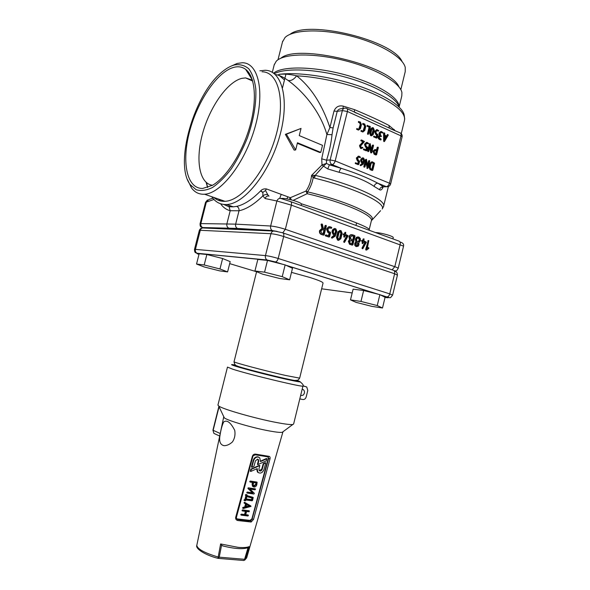 <?xml version="1.0" encoding="UTF-8"?>
<svg xmlns="http://www.w3.org/2000/svg" width="590" height="590" viewBox="0 0 590 590"><rect width="100%" height="100%" fill="white"/><g stroke="black" fill="none" stroke-linecap="round" stroke-linejoin="round"><path stroke-width="0.89" d="M267.609 260.212L196.971 253.228C195.629 252.38 195.113 251.097 195.43 249.378L265.456 255.595C268.988 256.016 273.229 256.975 278.192 258.479C277.58 260.522 276.666 261.68 275.442 261.945L267.108 259.998C265.647 259.04 265.094 257.572 265.456 255.595L270.935 233.706C271.673 231.56 272.986 230.69 274.888 231.096L282.507 232.77C283.709 233.043 284.092 234.296 283.665 236.516C278.731 234.953 274.483 234.016 270.935 233.706L200.29 230.284C200.954 228.411 202.156 227.652 203.904 228.013L273.391 231.029M280.892 198.506L290.464 201.551C291.467 201.972 291.762 203.167 291.364 205.136L276.894 200.998L265.124 198.542L262.845 195.91C254.312 204.251 246.377 209.207 239.024 210.785L235.646 224.141L270.64 226.007L276.894 200.998C277.787 198.911 279.114 198.078 280.892 198.506M222.71 201.286L222.88 200.585M372.084 170.407L370.07 169.669L369.038 167.103L369.989 163.224L371.671 161.83M360.711 165.62L360.136 165.112L362.526 163.091L361.419 162.634L360.586 160.561L360.969 158.998L362.378 157.891M358.16 164.595L355.423 163.592L355.209 163.076L355.895 162.796M357.828 163.459L358.351 161.35L357.429 160.967L356.367 158.363L358.255 156.173M359.893 157.537L358.314 157.014M368.116 151.564L367.629 151.07L369.34 144.1L370.048 143.761M371.376 149.395L372.356 145.383L373.042 145.096M371.117 152.869L370.645 152.522L369.79 147.242M358.757 129.136L360.254 124.468L359.62 122.875L358.381 122.322L358.572 121.54M358.845 129.992L356.64 129.394L356.832 128.613M363.064 131.054L364.554 126.4L363.927 124.815L362.695 124.261L362.887 123.487M363.145 131.902L360.962 131.312L361.154 130.53M367.983 134.262L367.489 133.768L369.111 127.145L366.98 126.186L367.172 125.412M371.759 135.744L370.55 135.56L369.642 133.259L370.712 128.908L372.157 127.698M376.442 138.016L373.758 136.983L373.551 136.46L374.23 136.179M376.11 136.858L376.612 134.815L375.719 134.409L374.694 131.806L376.479 129.667M378.153 131.046L376.56 130.501M380.661 139.874L379.186 139.373L378.205 138.274L378.153 136.792L379.119 135.486L379.104 132.92L380.712 131.555M382.364 132.927L380.793 132.389M380.823 136.526L379.849 136.261M386.494 135.936L387.844 134.557M384.053 141.526L383.655 141.091L383.566 133.377L383.979 133.001M361.567 148.547L360.601 148.481L359.472 145.737L362.909 141.689L361.014 140.863L361.205 140.088M361.5 147.699L362.437 147.36M366.287 150.775L363.573 149.757L363.366 149.241L364.045 148.96M365.955 149.631L366.471 147.552L365.557 147.153L364.517 144.55L366.353 142.382M368.013 143.761L366.42 143.222M375.889 154.927L374.163 154.3L372.932 151.21L374.856 149.543M376.568 149.919L377.165 147.478L377.851 147.19M364.288 167.14L363.809 166.646L365.527 159.661L366.243 159.322M367.563 164.949L368.558 160.908L369.244 160.62M367.297 168.408L365.977 162.796M262.875 192.369L265.507 190.511L267.801 194.737C265.943 194.272 264.291 194.671 262.845 195.91L262.875 192.369L260.773 190.747C262.078 189.272 263.966 188.667 266.422 188.933L290.302 197.709L305.996 191.042C309.145 186.366 311.004 181.145 311.579 175.392L322.029 164.92L321.697 158.799L326.897 134.527C320.304 111.65 303.526 91.612 288.068 80.439C283.023 76.862 278.76 74.908 275.294 74.569M265.507 190.511L266.422 188.933M212.481 185.282C199.199 183.586 195.305 159.728 202.599 133.48C209.752 107.233 227.128 82.003 241.841 78.352L245.595 77.902L252.439 80.203M404.703 119.025L404.202 115.198C403.007 106.724 384.466 94.489 357.083 85.41C329.729 76.331 297.463 71.892 279.173 74.325C284.409 73.794 290.228 74.288 296.652 75.822C311.195 87.445 322.28 104.688 329.906 127.558L334.006 111.045C335.806 106.82 338.903 105.19 343.306 106.148L354.575 109.666C369.001 115.721 380.469 120.98 388.965 125.441L394.976 130.537M383.22 186.868C382.077 189.604 380.838 190.555 379.51 189.715C380.196 187.701 381.516 186.713 383.471 186.742L383.766 186.809M374.082 186.374C365.822 180.651 354.17 175.96 339.117 172.302C339.715 170.156 340.437 168.843 341.271 168.349C355.423 172.848 367.607 177.804 377.836 183.202L383.471 186.742L386.332 186.661L377.836 183.202C376.007 183.269 374.761 184.323 374.082 186.374L379.51 189.715M339.117 172.302L327.767 168.947L323.453 166.144L315.23 175.355C355.77 185.253 387.07 200.261 383.522 206.559L382.195 209.022C386.244 202.96 355.099 188.026 314.536 178.128L313.202 177.627C312.287 182.811 310.414 187.561 307.589 191.868L305.996 191.042L307.154 193.697L293.149 200.364M301.173 203.734C338.594 215.608 371.788 227.74 369.111 229.945L368.957 230.166M402.078 61.559C393.205 40.209 307.692 19.507 289.992 34.36M400.831 89.665L405.212 71.7L405.256 67.452C402.985 57.134 379.459 43.114 350.217 35.857C320.99 28.534 292.846 29.67 285.058 37.487L282.492 41.934M398.98 86.922C391.067 65.785 297.611 43.107 280.892 58.204M399.12 106.908L401.79 95.971L401.915 92.571C400.241 82.6 375.351 68.211 344.154 60.468C312.988 52.665 283.384 53.469 276.223 61.235L274.18 64.944M278.347 74.687L284.483 79.975M259.873 70.807L265.065 70.269C282.344 70.313 290.007 100.551 279.461 137.02C269.121 173.482 244.031 204.088 226.619 204.516C220.394 204.767 215.446 202.164 211.751 196.721M207.643 187.495L206.552 182.738M249.563 75.535L250.322 75.033M218.713 199.14L219.886 200.799M223.89 204.465L228.345 206.382L233.338 206.839L236.715 206.375C244.098 204.723 252.063 199.568 260.596 190.917L260.773 190.747M295.671 149.956L294.144 150.111L285.361 134.35L301.048 128.428L286.401 134.218L295.671 149.956L297.463 142.773L320.761 152.382L322.509 145.332L299.255 135.597L301.048 128.428M320.761 152.382L319.632 152.486L297.338 143.296M202.746 188.431C186.823 188.933 181.506 162.449 189.383 132.234C197.06 102.041 216.818 72.024 233.647 67.393C238.213 66.169 242.21 66.817 245.639 69.347C255.256 76.412 257.351 100.278 249.769 126.673C242.239 153.061 226.309 177.502 212.43 185.319L202.746 188.431M234.26 65.003C239.813 64.052 244.658 65.32 248.788 68.809C252.343 73.58 254.681 80.306 255.809 88.979C256.444 103.678 253.626 120.006 247.372 137.957C242.756 149.344 237.401 159.632 231.317 168.843C225.019 177.066 218.728 183.298 212.437 187.524C206.367 190.452 200.939 191.182 196.153 189.715L190.29 184.729C173.851 164.131 194.103 93.397 222.755 71.368C226.7 68.167 230.535 66.043 234.26 65.003M230.004 66.633L237.143 63.447L242.195 62.761C258.427 62.452 265.249 91.811 254.917 127.551C244.784 163.283 220.881 193.564 204.553 194.221C199.125 194.538 194.744 192.399 191.425 187.797L187.576 179.751M262.034 71.788C278.672 71.788 285.98 100.964 275.81 136.128C265.839 171.299 241.701 200.873 224.945 201.301C220.631 201.507 216.928 200.224 213.831 197.444M207.599 187.509L206.139 182.384M249.504 75.439L250.3 74.996M236.715 206.375C238.463 207.193 239.23 208.668 239.024 210.785L230.203 210.719C226.272 209.664 223.072 207.356 220.608 203.779M213.949 199.472L205.512 202.407M366.014 250.013L365.704 249.364L368.249 240.543M367.393 247.992L368.507 247.66M362.688 243.478L362.068 242.962L362.415 241.546L361.419 240.683L362.216 240.359M362.68 240.447L363.477 238.839M362.467 248.7L362.009 248.102L364.871 242.409L363.669 241.989M356.751 246.598L355.829 246.436L354.767 245.27L354.708 243.471L355.792 241.848L355.379 239.061L356.419 237.298L357.953 236.907M352.038 245.079L349.494 244.238L348.336 241.251L349.487 239.636L349.022 236.819C349.509 235.27 350.394 234.555 351.677 234.665M344.376 237.047L343.741 236.516L344.095 235.071L343.063 234.193L343.852 233.861M344.368 233.965L345.172 232.335M344.169 242.335L343.69 241.73L346.625 235.963L345.356 235.521M338.771 240.351L337.517 240.078L336.477 237.416L337.805 232.018L339.84 230.447M332.303 238.109L331.44 237.438L334.442 234.813L332.944 234.282L331.986 231.848L332.458 229.908L334.338 228.485M328.483 235.734L329.168 232.962L327.87 232.504L326.654 229.444L326.897 228.47L329.183 226.663M331.019 228.256L329.161 227.681M328.851 236.996L325.437 235.889L325.215 235.285L326.005 234.953M323.305 235.093L320.982 234.333C319.714 233.603 319.227 232.379 319.522 230.653L321.933 228.441L321.078 224.274L321.948 223.942M324.212 228.95L325.016 225.69L325.798 225.351M391.089 128.9L347.06 108.656M343.933 108.39L342.222 108.656C339.685 108.634 338.018 109.534 337.222 111.363L333.121 127.912L332.023 134.682C331.16 142.994 329.345 151.497 326.565 160.215L326.41 163.43L329.375 164.816L341.271 168.349L332.118 164.632L329.375 164.816L327.767 168.947M401.259 133.657L404.438 120.581C406.06 112.815 395.455 103.796 372.622 93.53C350.401 84.082 319.743 76.958 296.652 75.822C293.813 79.547 290.951 81.088 288.068 80.439M332.023 134.682L326.897 134.527L329.906 127.558L333.121 127.912M389.304 127.942L388.965 125.441M394.209 129.431L394.113 130.139M354.376 111.989L354.575 109.666M342.938 108.545L343.306 106.148M334.006 111.045L337.222 111.363L342.37 110.573L330.149 159.934L326.565 160.215L321.697 158.799M322.029 164.92L326.41 163.43L323.453 166.144L322.029 164.92M262.764 192.473L260.596 190.917M286.799 198.904L287.913 196.831M289.321 199.405L290.302 197.709L291.312 199.87M279.771 198.233L281.201 194.368M267.801 194.737L268.745 195.991M314.448 175.422L313.202 177.627L311.586 175.392L315.23 175.355L314.536 178.128M398.169 268.428L403.553 246.133L291.364 205.136L285.339 229.311L394.799 266.702L400.16 244.518C400.499 242.704 400.108 241.576 399.002 241.118L290.656 201.625M207.503 199.958L205.534 202.326L200.054 223.802L200.866 223.588L206.434 201.736L209.111 199.42L212.857 198.218M269.055 196.087C267.255 195.651 265.943 196.47 265.124 198.542M369.606 167.066L370.557 163.187L372.356 161.815L374.547 163.15L372.836 170.127L370.638 169.64L369.606 167.066L369.038 167.103M371.154 163.43L372.238 162.611L373.854 163.283L372.334 169.492L370.822 168.865L370.203 167.324L371.154 163.43M371.722 162.663L373.286 163.319L371.825 169.286M373.854 163.283L373.286 163.319M362.776 163.622L363.093 163.054L361.987 162.597L361.146 160.517L361.53 158.953L362.983 157.855L363.742 158.164L364.576 160.244L363.263 164.168L360.896 165.598L360.704 165.075L362.208 163.659M363.093 163.054L362.526 163.091M361.036 165.62L360.468 165.657M363.388 162.324L362.179 161.815L361.759 160.775L362.142 159.212L362.872 158.658L363.971 159.978L363.388 162.324M362.437 158.747L363.411 160.023L362.894 162.117M358.912 161.306L357.99 160.923L356.935 158.319L357.127 157.537L358.949 156.158L360.579 157.257L358.838 156.962L357.739 157.788L358.182 160.141L359.62 161.181L358.845 164.315L355.984 163.555L355.77 163.039L358.329 163.673L358.912 161.306L358.351 161.35M368.197 151.018L370.24 143.717L371.597 150.767L372.932 145.332L373.256 145.044L373.529 145.59L371.825 152.537L371.213 152.478L370.137 145.819L368.802 151.276L367.629 151.07M358.735 121.717L360.379 122.027L361.434 124.674L360.468 128.598L358.72 129.97L356.994 128.797L358.801 129.151L359.856 128.325L360.822 124.394L360.188 122.801L358.735 121.717M363.057 123.664L364.686 123.966L365.726 126.607L364.768 130.515L363.034 131.88L361.316 130.715L363.116 131.069L364.163 130.243L365.122 126.326L364.495 124.741L363.057 123.664M369.679 127.079L367.341 125.596L370.173 126.437L370.38 126.968L368.337 134.255L368.057 133.709L369.679 127.079L369.111 127.145M370.21 133.192L371.28 128.841L372.777 127.639L373.389 127.89L374.296 130.191L373.227 134.535L371.707 135.737L371.117 135.501L370.21 133.192L369.642 133.259M371.884 129.107L372.836 128.495L373.691 129.918L372.629 134.277L371.796 134.926L370.815 133.465L371.884 129.107M372.238 128.554L373.123 129.984L371.693 134.896M377.187 134.749L376.287 134.35L375.262 131.74L375.454 130.965L377.143 129.616L378.824 130.766L377.069 130.419L375.86 132.013L376.472 133.576L377.873 134.631L377.121 137.728L376.722 137.986L374.119 136.401L376.619 137.079L377.187 134.749L376.612 134.815M379.695 135.427L379.672 132.861L381.369 131.504L383.043 132.647L381.295 132.308L380.277 133.126L380.698 135.464L381.494 136.246L379.768 136.312L379.37 137.898L381.133 139.078L381.022 139.867L378.78 138.215L378.728 136.733L379.695 135.427L379.119 135.486M384.783 135.169L386.929 136.128L387.755 134.667L388.301 135.036L384.466 141.504L384.142 133.31L384.466 132.905L384.761 133.318L384.783 135.169M384.791 136.371L385.956 136.887L384.82 138.893M386.531 136.828L384.835 139.83L384.791 136.047L386.531 136.828L385.956 136.887M360.49 144.801L363.469 141.63L361.574 140.803L361.692 140L364.465 141.548L360.645 145.973L361.353 147.648L362.621 147.33L362.894 147.861L361.161 148.429L360.04 145.686L360.49 144.801L359.922 144.852M363.469 141.63L362.909 141.689M367.039 147.5L366.125 147.102L365.085 144.498L365.276 143.717L367.032 142.345L368.691 143.481L366.936 143.156L365.689 144.764L366.316 146.327L367.732 147.375L366.973 150.494L366.574 150.752L363.927 149.189L366.464 149.845L367.039 147.5L366.471 147.552M374.731 154.256L373.5 151.158L375.609 149.528L377.069 150.133L378.057 147.146L378.33 147.684L376.627 154.639L374.163 154.3M374.097 151.416L375.506 150.325L376.885 150.907L376.125 154.005L374.923 153.489L374.097 151.416M374.908 150.369L376.309 150.952L375.616 153.784M376.885 150.907L376.309 150.952M364.377 166.609L366.434 159.293L367.791 166.321L369.126 160.864L369.517 160.605L369.724 161.122L368.02 168.076L367.4 168.032L366.324 161.395L364.981 166.859L363.809 166.646M285.361 134.35L286.401 134.218M322.472 228.463L321.624 224.289L322.413 224.296L323.379 228.655L324.714 229.127L325.562 225.712L326.071 225.358L326.336 225.985L324.175 234.761L323.659 235.108L321.521 234.355C320.252 233.625 319.765 232.401 320.06 230.675L322.472 228.463L321.933 228.441M321.639 224.583L321.1 224.569M320.842 230.948L322.907 229.547L324.478 230.1L323.512 234.009L321.823 233.411L320.842 230.948M322.221 229.481L323.94 230.078L323.01 233.832M324.478 230.1L323.94 230.078M329.707 232.984L328.416 232.526L327.199 229.466L327.435 228.492C327.915 227.047 328.763 226.464 329.98 226.752L331.528 227.298L331.794 227.917L331.292 228.264L329.736 227.718L328.217 228.765L327.974 229.739L328.704 231.582L330.37 232.172L330.599 232.777L329.64 236.664L329.132 237.01L326.027 235.934L325.754 235.314L326.263 234.968L328.991 235.912L329.707 232.984L329.168 232.962M334.589 235.55L334.987 234.835L333.49 234.311L332.524 231.87L333.003 229.93L335.017 228.544L335.865 228.846L336.846 231.295L335.209 236.184L332.192 238.072L331.986 237.468L334.589 235.55L334.043 235.528M334.987 234.835L334.442 234.813M335.356 233.92L333.778 233.367L333.291 232.143L333.77 230.203L334.781 229.503L335.592 229.79L336.086 231.022L335.356 233.92M334.324 229.517L335.046 229.776L335.54 231L334.855 233.743M337.023 237.446L338.35 232.04L340.555 230.513L341.094 230.705L342.163 233.389L340.843 238.78L338.645 240.314L338.063 240.108L337.023 237.446L336.477 237.416M339.117 232.305L340.828 231.649L341.411 233.116L340.083 238.522L338.881 239.356L337.782 237.718L339.117 232.305M339.818 231.464L340.858 233.094L339.538 238.493L338.822 239.341M344.641 235.1L343.616 234.215L344.877 234.142L345.725 232.357L345.629 234.407L348.196 235.749L344.523 242.357L344.295 241.612L347.171 235.993L345.393 235.366L344.545 237.151L344.641 235.1L344.095 235.071M344.295 241.612L343.749 241.583M347.171 235.993L346.625 235.963M350.04 239.665L349.575 236.841C350.136 235.144 351.116 234.459 352.525 234.776L354.782 235.58L355.018 236.177L352.916 244.762L352.429 245.108L350.047 244.275L348.882 241.281L350.04 239.665L349.487 239.636M349.634 241.539L351.116 240.491L352.997 241.155L352.289 244.031L350.335 243.345L349.634 241.539M352.997 241.155L352.444 241.126L351.773 243.847M350.32 237.106L352.289 235.72L354.162 236.383L353.226 240.204L351.264 239.511L350.32 237.106M351.633 235.661L353.609 236.361L352.709 240.027M354.162 236.383L353.609 236.361M351.116 240.491L352.444 241.126M356.345 241.878L355.932 239.09L356.972 237.328L358.868 237.032L360.32 238.515L360.401 240.668L358.801 242.748L358.971 244.798L358.108 246.273L356.537 246.531L355.32 245.307L355.261 243.508L356.345 241.878L355.792 241.848M355.32 245.307L354.767 245.27M359.612 238.957L359.664 240.403L358.971 241.576L357.702 241.782L356.729 240.786L356.67 239.348L357.37 238.168L358.727 238.006L359.612 238.957L359.052 238.935L359.111 240.373L357.835 241.819M357.931 237.903L359.052 238.935M357.474 242.726L358.196 243.464L357.717 245.433L356.677 245.551L355.999 243.766L356.522 242.881L357.474 242.726L356.913 242.689L357.643 243.434L357.673 244.511L356.78 245.595M362.975 241.576L361.972 240.713L363.204 240.631L364.03 238.869L363.934 240.89L366.427 242.195L362.835 248.722L362.562 248.132L365.431 242.438L363.706 241.834L362.843 243.589L362.975 241.576L362.415 241.546M362.621 247.992L362.068 247.955M365.431 242.438L364.871 242.409M366.265 249.4L368.809 240.565L367.268 248.523L368.654 247.667L368.912 248.279L366.803 249.946L365.704 249.364M375.513 232.556L375.557 232.556C381.206 232.667 394.201 236.428 393.228 237.667L392.925 238.906M280.833 198.483L281.85 198.395C287.323 198.152 302.604 202.783 301.401 204.31L301.121 205.438M234.038 361.736L234.031 361.773C232.947 362.253 264.925 370.778 285.42 375.424L299.654 378.138L323.032 283.126C323.202 282.168 318.733 280.257 309.632 277.389L291.475 272.374M289.631 279.8L292.493 268.273L285.147 264.903L267.506 260.411L257.83 259.445L254.932 270.994L262.712 274.203L279.763 278.524L289.631 279.8L282.227 276.651L264.563 272.167L254.932 270.994M227.593 271.901L230.189 261.628L222.614 258.523L206.854 254.511L199.155 253.744L196.536 264.04L204.428 267.012L219.716 270.884L227.593 271.901L219.974 268.966L204.192 264.969L196.536 264.04M382.497 307.995L385.086 297.272L379.879 294.653L363.632 290.523L353.115 289.144L350.49 299.882L356.117 302.375L371.862 306.365L382.497 307.995L377.239 305.561L360.969 301.438L350.49 299.882M299.801 398.884L302.832 399.526C304.455 399.666 305.583 398.781 306.21 396.871L307.788 390.462L306.763 387.025L303.002 385.764M236.288 517.224L236.715 518.802L237.748 519.414C242.896 520.439 247.225 520.926 250.735 520.881L252.137 519.038L268.62 458.563L268.221 456.903M236.767 518.853L250.005 520.387L250.735 520.881L251.133 522.032L237.726 520.528C236.14 520.07 235.462 519.023 235.676 517.378L252.424 456.1C253.058 454.588 254.179 453.939 255.794 454.16L255.323 454.801M255.794 454.16L268.966 456.321C269.977 456.527 270.316 457.398 269.991 458.946L253.53 519.429L251.133 522.032M237.032 518.92L237.748 519.414L237.726 520.528M268.966 456.321L268.126 456.896L255.411 454.824M250.005 520.387L251.886 518.868L268.258 458.371L268.022 456.889M223.145 546.001L221.56 545.241L220.623 543.951L238.124 547.343C243.441 547.808 247.092 547.564 249.069 546.613L246.945 548.095M249.069 546.613L245.256 559.305L243.729 560.485M221.56 545.241L219.244 557.167L244.577 559.291L248.051 547.697M217.939 558.332L220.623 543.951M246.605 511.486L245.683 514.878L248.434 515.276L247.992 516.014L241.288 515.151L241.723 514.414L244.968 514.79L245.89 511.397L242.645 511.006L242.874 510.166L249.349 510.947L249.12 511.788L246.605 511.486M242.202 510.719L242.431 509.878L249.164 510.822M244.968 514.79L244.533 514.502L245.388 511.338M241.074 514.967L241.288 514.119L244.533 514.502M245.75 514.642L248.029 515.048M249.01 505.925L246.089 506.633M245.978 507.061L246.657 504.561L249.481 506.205L245.978 507.061M245.16 507.252L245.993 504.177L244.503 503.292L244.931 502.562L251.03 506.397L243.316 508.514L243.434 507.673L245.16 507.252L244.717 506.965L245.543 503.919M242.881 508.226L242.999 507.385L244.717 506.965M244.407 503.226L244.024 502.673L244.614 502.319L250.448 505.719M251.959 498.034L251.532 499.627L246.281 498.948M246.222 499.162L246.9 496.647L252.446 498.167L251.974 499.907L246.222 499.162M247.254 495.342L247.129 495.807L253.221 497.51L252.572 500.416L252.1 500.792L245.993 500.003L245.403 500.807L244.474 500.615L245.27 499.914L246.421 495.674L245.823 495.15L247.011 494.87L247.254 495.342M245.624 495.349L245.853 494.501L246.819 494.745M251.974 499.907L251.532 499.627M245.27 499.914L244.835 499.634L245.934 495.585M244.245 500.438L244.002 499.966L244.835 499.634M247.166 495.659L252.786 497.245M253.929 494.037L247.262 493.07L247.704 492.333L252.778 493.011L248.331 488.424L248.847 488.092L255.507 489.073L255.072 489.818L250.005 489.125L254.342 493.299L253.929 494.037M248.464 488.867L247.896 488.151L248.412 487.819L255.094 488.852M252.778 493.011L248.021 488.594M247.033 492.901L247.262 492.06L252.336 492.739M256.045 482.945L255.64 484.442L253.553 485.887M254.202 486.197L253.501 485.828L253.228 484.301L253.685 482.605L256.547 483.018L256.09 484.707L254.202 486.197M256.798 484.803C256.252 486.322 255.315 487.067 253.973 487.038L252.933 486.485L252.52 484.198L252.977 482.509L250.462 482.148L250.212 481.676L250.691 481.307L257.122 482.229L256.798 484.803M250.02 481.882L250.249 481.042L256.856 482.067M253.103 486.654L252.483 486.219L252.07 483.933L252.476 482.436M266.887 458.762L266.319 460.834L257.845 464.618L258.737 461.321L258.391 459.536L257.631 459.123L255.463 460.805L253.966 466.343L251.864 467.28L253.693 460.525C254.563 458.106 256.067 456.94 258.191 457.036L259.77 457.877L260.492 461.601L266.887 458.762L266.429 458.519L260.603 461.107M257.845 464.618L257.395 464.367L258.287 461.078L257.823 459.168M251.864 467.28L251.421 467.029L253.25 460.274C254.12 457.862 255.618 456.697 257.749 456.793L258.84 457.221M265.758 462.914L263.693 463.836L262.196 469.352C261.451 470.99 260.478 471.41 259.276 470.621L258.944 468.851L259.836 465.562L251.296 469.382L250.728 471.476L257.188 468.593L257.867 472.251C260.367 473.895 262.395 473.018 263.944 469.618L265.758 462.914L265.308 462.663L263.243 463.593L261.746 469.102L259.386 470.731M256.628 468.836L257.417 471.993L258.317 472.649M250.728 471.476L250.285 471.218L250.853 469.124L251.296 469.382M259.836 465.562L259.386 465.311L250.853 469.124M263.693 463.836L263.243 463.593M302.161 389.26L303.4 389.673C304.964 391.413 304.86 393.257 303.09 395.204L300.598 395.617M302.972 386L305.981 386.679M234.731 430.339C230.697 422.455 227.025 419.652 223.713 421.924C222.076 425.176 220.778 430.058 219.812 436.578C219.111 441.94 220.549 444.978 224.126 445.686C226.892 445.693 229.68 444.425 232.49 441.88C234.709 438.451 235.454 434.601 234.731 430.339M282.92 431.792L282.204 432.323C280.39 432.625 276.201 432.182 269.63 430.995C253.147 428.06 227.622 420.633 224.333 417.882L223.831 416.842M302.958 386.03L293.621 424.033L292.788 424.505C290.597 424.807 285.302 424.166 276.887 422.58C255.743 418.642 222.688 409.18 218.706 406.023L217.946 405.042M219.974 268.966L222.614 258.523M204.192 264.969L206.854 254.511M377.239 305.561L379.879 294.653M360.969 301.438L363.632 290.523M282.227 276.651L285.147 264.903M264.563 272.167L267.506 260.411M276.467 231.273L237.726 228.537L202.488 227.961M335.186 160.937L389.444 183.195L400.964 135.847L347.407 111.503L335.186 160.937C334.523 163.091 333.498 164.322 332.118 164.632C330.452 163.718 329.795 162.154 330.149 159.934L335.186 160.937M369.163 229.746L371.309 220.955C374.48 215.8 344.228 202.422 307.154 193.697L307.589 191.868C345.054 200.681 375.535 214.266 372.128 219.487L371.53 220.335M380.594 210.689L371.376 220.719M273.627 73.189C281.769 65.91 313.415 66.183 345.091 74.797C376.804 83.345 400.013 97.852 399.024 106.952M399.179 107.107C396.893 97.918 373.89 84.746 344.272 76.818C314.684 68.846 284.741 67.843 274.306 73.713M202.982 227.674L202.628 227.541C201.138 226.7 200.548 225.38 200.866 223.588L235.646 224.141C235.299 226.103 235.897 227.534 237.438 228.426L237.726 228.537M228.345 206.382L229.097 206.78L230.203 210.719L226.877 223.846C226.545 225.778 227.135 227.187 228.655 228.057L228.942 228.175M386.332 186.661C387.763 186.411 388.803 185.26 389.444 183.195L390.602 184.065C389.931 186.005 388.574 186.89 386.516 186.72L386.332 186.661M346.337 108.317C347.429 108.545 347.783 109.6 347.407 111.503L342.37 110.573C342.923 108.811 343.948 108.007 345.46 108.147L346.337 108.317M390.61 184.043L402.085 136.858L400.964 135.847C401.311 134.019 400.912 132.979 399.769 132.721L390.565 128.834M387.8 186.713L383.507 186.816L382.298 187.472L382.932 186.728M392.092 269.829L394.799 266.702C397.114 267.506 398.235 268.096 398.154 268.472C395.993 272.071 396.045 270.633 394.157 270.721M200.054 223.802C200.099 227.696 201.138 226.774 202.628 227.541L237.438 228.426L272.344 230.55C270.832 229.628 270.264 228.109 270.64 226.007C274.962 226.427 279.859 227.534 285.339 229.311L282.772 232.814M277.145 231.391L272.587 230.653M370.557 163.187L369.989 163.224M372.445 170.385L371.877 170.422M370.638 169.64L370.07 169.669M372.349 162.648L371.781 162.685M361.987 162.597L361.419 162.634M361.146 160.517L360.586 160.561M361.53 158.953L360.969 158.998M360.896 165.598L360.335 165.628M360.704 165.075L360.136 165.112M360.977 164.802L360.416 164.839M363.492 161.94L362.931 161.977M363.971 159.978L363.411 160.023M363.558 158.946L362.99 158.983M362.946 158.688L362.481 158.717M357.99 160.923L357.429 160.967M356.935 158.319L356.367 158.363M357.127 157.537L356.567 157.582M360.18 157.515L359.612 157.559M358.949 156.999L358.388 157.043M358.447 164.573L357.879 164.61M355.984 163.555L355.423 163.592M355.77 163.039L355.209 163.076M369.908 144.048L369.34 144.1M372.932 145.332L372.356 145.383M371.442 152.84L370.867 152.891M371.213 152.478L370.645 152.522M358.447 129.874L357.879 129.94M357.208 129.328L356.64 129.394M359.856 128.325L359.288 128.399M360.822 124.394L360.254 124.468M360.188 122.801L359.62 122.875M358.949 122.248L358.381 122.322M362.762 131.791L362.194 131.858M361.53 131.246L360.962 131.312M364.163 130.243L363.595 130.309M365.122 126.326L364.554 126.4M364.495 124.741L363.927 124.815M363.263 124.188L362.695 124.261M368.263 134.232L367.695 134.291M368.057 133.709L367.489 133.768M367.548 126.12L366.98 126.186M371.28 128.841L370.712 128.908M371.486 135.656L370.911 135.722M371.117 135.501L370.55 135.56M372.836 128.495L372.268 128.568M372.629 134.277L372.054 134.336M373.691 129.918L373.123 129.984M373.197 128.657L372.629 128.731M376.287 134.35L375.719 134.409M375.262 131.74L374.694 131.806M375.454 130.965L374.879 131.032M378.433 131.017L377.858 131.083M377.231 130.478L376.663 130.545M376.722 137.986L376.155 138.045M374.326 136.917L373.758 136.983M374.119 136.401L373.551 136.46M380.948 139.845L380.373 139.896M379.753 139.314L379.186 139.373M378.78 138.215L378.205 138.274M378.728 136.733L378.153 136.792M379.488 133.635L378.913 133.694M379.672 132.861L379.104 132.92M382.652 132.898L382.077 132.964M381.457 132.359L380.882 132.425M381.103 136.497L380.535 136.563M380.513 136.231L379.938 136.297M387.755 134.667L387.18 134.727M384.429 141.489L383.854 141.548M384.23 141.032L383.655 141.091M384.142 133.31L383.566 133.377M384.156 133.17L383.581 133.229M360.04 145.686L359.472 145.737M361.574 140.803L361.014 140.863M361.368 140.287L360.8 140.339M362.371 147.419L361.803 147.471M361.161 148.429L360.601 148.481M366.125 147.102L365.557 147.153M365.085 144.498L364.517 144.55M365.276 143.717L364.709 143.768M368.293 143.731L367.725 143.79M367.083 143.2L366.515 143.259M366.574 150.752L366.007 150.804M364.141 149.705L363.573 149.757M363.927 149.189L363.366 149.241M373.5 151.158L372.932 151.21M377.733 147.426L377.165 147.478M376.228 154.897L375.66 154.941M375.683 150.384L375.107 150.435M366.088 159.625L365.527 159.661M369.126 160.864L368.558 160.908M367.629 168.386L367.061 168.423M367.4 168.032L366.84 168.061M321.697 234.429L321.159 234.407M320.06 230.675L319.522 230.653M321.624 224.289L321.078 224.274M325.562 225.712L325.016 225.69M323.659 235.108L323.121 235.085M322.907 229.547L322.361 229.525M328.542 232.578L328.003 232.556M327.199 229.466L326.654 229.444M327.435 228.492L326.897 228.47M331.292 228.264L330.747 228.249M329.736 227.718L329.198 227.696M329.132 237.01L328.593 236.988M326.027 235.934L325.488 235.904M325.754 235.314L325.215 235.285M333.593 234.348L333.048 234.326M332.524 231.87L331.986 231.848M333.003 229.93L332.458 229.908M332.236 238.087L331.691 238.065M331.986 237.468L331.44 237.438M332.332 237.114L331.786 237.092M335.489 233.441L334.943 233.419M336.086 231.022L335.54 231M335.555 229.776L335.009 229.761M334.781 229.503L334.39 229.488M338.35 232.04L337.805 232.018M338.645 240.314L338.1 240.285M338.188 240.16L337.642 240.13M340.319 231.472L339.855 231.45M340.083 238.522L339.538 238.493M341.411 233.116L340.858 233.094M340.777 231.634L340.231 231.612M344.287 236.538L343.741 236.516M343.882 234.827L343.328 234.805M345.231 232.703L344.678 232.681M344.523 242.357L343.97 242.328M344.236 241.76L343.69 241.73M349.575 236.841L349.022 236.819M352.429 245.108L351.876 245.071M350.18 244.326L349.627 244.29M348.882 241.281L348.336 241.251M352.289 235.72L351.736 235.698M355.261 243.508L354.708 243.471M355.932 239.09L355.379 239.061M356.972 237.328L356.419 237.298M356.537 246.531L355.984 246.502M358.971 241.576L358.418 241.546M358.632 237.977L358.078 237.947M358.196 243.464L357.643 243.434M357.717 245.433L357.164 245.396M362.629 242.999L362.068 242.962M362.231 241.31L361.677 241.281M363.551 239.208L362.99 239.186M362.835 248.722L362.282 248.685M362.562 248.132L362.009 248.102M368.33 240.912L367.769 240.882M368.374 247.726L367.813 247.689M366.427 250.042L365.874 250.005M283.082 232.962L393.154 270.191C394.481 270.515 394.961 271.702 394.614 273.753L283.665 236.516L278.192 258.479L389.754 293.879C389.186 295.745 388.242 296.77 386.922 296.947L380.631 295.03M235.609 365.136C234.555 365.092 235.403 365.52 238.154 366.412L239.702 366.899C251.119 370.461 285.649 379.009 294.299 380.41L296.785 380.454M387.977 297.758L387.151 297.677C388.95 297.884 388.795 297.633 386.693 296.932M321.631 288.805L352.186 292.942M385.056 297.397L387.151 297.677M389.754 293.879L392.593 295.162L397.417 275.176L394.614 273.753L389.754 293.879M229.687 263.627L256.576 271.747M283.657 264.526L267.108 259.998L196.971 253.228C195.917 252.395 194.73 253.847 194.471 249.445L195.43 249.378L200.29 230.284L199.309 230.461M197.436 253.412C196.345 253.353 196.868 253.663 199 254.356M282.566 264.246L275.228 261.945M377.504 294.049L286.209 265.389M212.938 430.162L213.897 433.392L214.93 433.864M219.052 406.753L213.145 430.309L220.24 433.502M235.535 365.085C229.953 364.082 230.292 364.561 236.553 366.515C245.765 369.362 268.044 375.122 283.768 378.714C300.096 382.357 304.27 382.866 296.305 380.24M300.266 381.944C302.854 384.068 303.754 385.41 302.965 385.978C305.753 388.08 250.278 374.879 232.829 369.237L227.46 367.098M253.53 519.429L251.886 518.868M269.991 458.946L268.258 458.371M252.985 456.026L236.406 517.371L235.676 517.378M268.14 456.903L255.418 454.824L252.424 456.1M196.861 545.086L196.794 545.389C197.444 549.069 204.553 552.948 218.123 557.026L219.244 557.167L218.381 558.383L243.714 560.485L246.686 557.838L244.725 560.131L243.39 560.456M223.669 417.123L196.794 545.389C195.268 548.575 205.003 555.087 217.894 558.317L218.057 558.354M249.349 510.947L248.906 510.66M242.874 510.166L242.431 509.878M241.723 514.414L241.288 514.119M241.258 514.782L240.823 514.487M248.213 515.173L247.778 514.878M243.434 507.673L242.999 507.385M243.087 508.027L242.652 507.739M250.824 505.962L250.389 505.674M245.049 502.599L244.614 502.319M244.931 502.562L244.489 502.274M244.459 502.96L244.024 502.673M244.562 503.344L244.164 503.086M247.011 494.87L246.568 494.59M246.296 494.774L245.853 494.501M245.823 495.15L245.381 494.877M244.916 499.87L244.474 499.59M255.293 488.977L254.851 488.704M248.847 488.092L248.412 487.819M248.331 488.424L247.896 488.151M247.704 492.333L247.262 492.06M247.225 492.702L246.79 492.429M256.09 484.707L255.64 484.442M250.691 481.307L250.249 481.042M250.212 481.676L249.769 481.411M252.52 484.198L252.07 483.933M258.737 461.321L258.287 461.078M253.693 460.525L253.25 460.274M262.196 469.352L261.746 469.102M296.128 380.506C298.887 381.745 292.935 380.683 278.281 377.298L239.562 367.201C235.019 365.793 233.891 365.225 236.192 365.505M237.136 365.984L236.679 365.962M240.986 367.526L236.833 365.837M245.595 77.902L252.69 81.059M388.39 186.543L383.633 206.109M285.936 74.185L282.507 87.807M356.574 222.976L355.969 225.432M282.684 41.153L277.979 59.782M274.372 64.199L272.315 72.341M226.619 204.516L233.338 206.839L229.097 206.78L223.721 204.45M252.365 79.945L245.639 69.347M190.29 184.729L191.425 187.797M204.553 194.221L224.945 201.301M402.085 136.858C402.387 135.25 401.864 133.989 400.529 133.067M358.012 113.656L354.907 112.513M220.446 200.939L219.502 199.413M400.507 242.129C403.007 242.969 404.017 244.297 403.553 246.104M371.906 170.429L372.474 170.399M372.238 162.611L371.766 162.641M360.372 165.643L360.933 165.606M359.671 157.582L360.239 157.537M358.344 156.999L358.838 156.962M357.931 164.632L358.499 164.595M355.564 162.796L355.932 162.766M369.672 143.768L370.092 143.731M372.681 145.103L373.087 145.066M370.926 152.906L371.494 152.862M367.902 151.608L368.47 151.564M358.484 121.511L358.89 121.459M358.16 130.036L358.72 129.97M356.751 128.583L357.149 128.539M362.798 123.458L363.204 123.406M362.467 131.946L363.034 131.88M361.073 130.508L361.471 130.456M367.083 125.382L367.496 125.331M367.769 134.321L368.337 134.255M371.14 135.796L371.707 135.737M377.939 131.105L378.515 131.039M376.627 130.471L377.069 130.419M376.228 138.067L376.804 138.008M373.868 136.187L374.281 136.143M380.454 139.926L381.022 139.867M382.158 132.993L382.733 132.927M380.86 132.359L381.295 132.308M380.609 136.585L381.184 136.526M379.916 136.224L380.344 136.179M387.446 134.572L387.896 134.52M383.891 141.556L384.466 141.504M383.891 132.971L384.304 132.927M361.132 140.059L361.523 140.022M362.054 147.382L362.474 147.345M360.844 148.569L361.412 148.518M367.799 143.812L368.367 143.761M366.471 143.2L366.936 143.156M366.073 150.826L366.633 150.775M363.698 148.96L364.089 148.923M377.482 147.198L377.895 147.161M375.697 154.956L376.273 154.912M375.506 150.325L374.938 150.376M365.866 159.329L366.279 159.3M368.898 160.628L369.288 160.598M367.105 168.438L367.673 168.401M364.067 167.177L364.635 167.14M320.982 234.333L321.521 234.355M327.87 232.504L328.416 232.526M325.437 235.889L325.975 235.912M332.944 234.282L333.49 234.311M331.646 238.043L332.192 238.072M335.592 229.79L335.046 229.776M340.828 231.649L340.275 231.627M337.517 240.078L338.063 240.108M343.292 234.791L343.845 234.813M343.926 242.306L344.471 242.343M343.963 237.114L344.508 237.136M349.494 244.238L350.047 244.275M355.829 246.436L356.382 246.472M358.727 238.006L358.174 237.984M357.547 242.756L356.994 242.726M361.641 241.266L362.201 241.303M362.238 248.67L362.791 248.707M362.282 243.552L362.843 243.589M365.844 249.998L366.405 250.035M299.654 378.138C298.186 380.447 296.401 381.199 294.299 380.41L296.202 380.506M256.598 271.68L234.031 361.773C234.429 364.546 235.808 366.095 238.154 366.412C234.768 365.35 234.097 365.04 236.148 365.476M380.321 294.875L386.922 296.947C390.617 297.412 389.489 299.248 392.593 295.162M285.767 265.19L378.507 294.307M394.511 271.297C396.325 271.223 397.299 272.506 397.424 275.147M202.068 228.101C200.902 228.153 199.988 228.927 199.317 230.432L194.471 249.445M219.709 436.04L213.897 433.392L212.938 430.169L218.89 406.414M248.125 547.653C242.837 549.445 234.26 548.833 222.401 545.809M241.989 510.616L242.424 510.903M240.853 514.856L241.288 515.151M242.674 508.13L243.117 508.418M244.068 503.005L244.503 503.292M245.411 495.246L245.853 495.526M244.031 500.335L244.474 500.615M247.984 488.557L248.427 488.83M246.819 492.798L247.262 493.07M249.806 481.787L250.249 482.052M252.483 486.219L252.933 486.485M258.391 459.536L257.941 459.286M257.867 472.251L257.417 471.993M302.154 389.289L303.4 389.673M282.204 432.323L292.788 424.505M227.452 367.15L217.917 405.153M246.686 557.838L282.912 431.961M224.333 417.882L218.706 406.023M236.885 365.866L236.45 366.043"/></g></svg>
